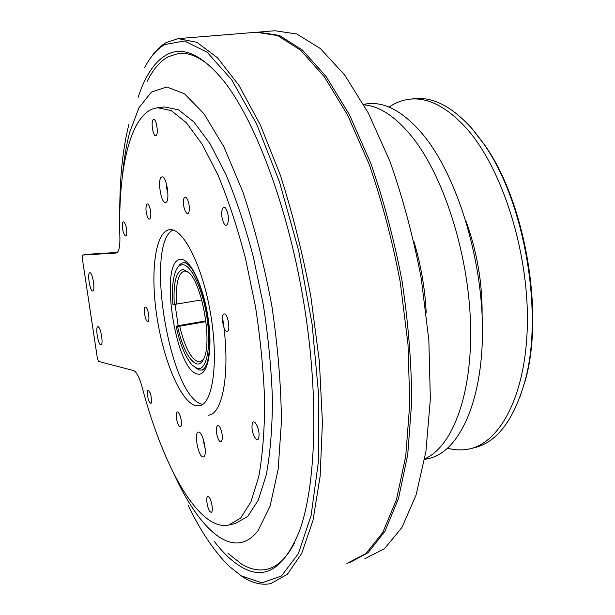 <?xml version="1.0" encoding="UTF-8"?>
<svg xmlns="http://www.w3.org/2000/svg" width="615" height="615" viewBox="0 0 615 615"><rect width="100%" height="100%" fill="white"/><g stroke="black" fill="none" stroke-linecap="round" stroke-linejoin="round"><path stroke-width="0.92" d="M157.171 435.005L157.348 435.489M151.49 56.695C155.872 50.453 160.753 45.756 166.127 42.589L178.142 38.614L196.854 42.312L217.403 57.702L238.943 85.362L260.376 125.022L280.402 175.367C292.655 213.52 302.849 254.179 310.967 297.345L319.377 361.512L322.421 422.359L320.138 476.256L312.974 520.467L301.734 553.346L287.366 574.295L270.869 583.597C261.859 585.38 252.627 583.228 243.163 577.147L240.35 575.256M188.444 272.076L184.446 270.984C178.142 273.314 175.49 284.345 176.482 304.094L174.268 304.333C173.138 282.769 176.075 271.13 183.078 269.408L189.266 272.914C202.566 285.56 212.252 342.493 203.842 358.583C201.981 362.696 199.629 364.48 196.785 363.919C189.128 360.782 182.693 348.282 177.489 326.419L179.703 326.196C184.723 347.021 190.904 358.891 198.23 361.82L199.906 361.858L203.419 359.475M179.703 326.196L205.933 321.63M177.858 267.302L179.949 264.458L181.948 263.082L183.854 262.659L186.683 263.289M204.649 368.393L201.512 370.069L199.414 369.999L195.024 367.516M201.705 370.03L202.666 369.853M227.973 553.316L241.241 563.847C249.844 569.152 258.231 570.997 266.395 569.39C276.873 567.291 286.16 558.651 294.262 543.476M212.813 68.626C200.405 57.287 189.005 52.237 178.611 53.459L168.172 56.749C159.985 61.346 153.004 69.518 147.216 81.242M175.014 304.256L178.173 325.712L176.075 326.234C180.164 344.661 185.561 357.646 192.257 365.21L197.461 368.546C206.448 370.914 211.345 347.644 207.094 318.524C202.973 289.419 191.019 264.112 182.401 264.727C179.88 264.827 177.773 266.664 176.09 270.223C172.846 277.734 171.77 289.065 172.861 304.225L174.268 304.333M138.183 97.301C144.94 76.191 154.265 62.107 166.165 55.058C182.317 45.733 201.328 54.135 223.191 80.265C254.464 119.156 287.044 204.234 303.103 298.621C319.162 393.008 316.487 483.69 299.743 530.23C283.946 569.575 263.981 581.498 239.842 566C231.14 560.526 222.561 552.239 214.112 541.131M187.944 505.03C200.805 531.545 214.581 551.978 229.272 566.33L241.264 575.848L261.936 582.843L281.409 576.001L298.306 553.761L311.098 515.562L318.316 462.38L318.831 397.09L312.143 324.466L298.621 250.566L279.448 181.763L256.447 123.569L231.701 79.796L207.17 52.267L184.446 40.967L164.651 44.572C156.856 49.215 150.129 56.987 144.464 67.911M470.798 448.581L473.342 447.981C496.105 443.115 513.179 421.298 524.557 382.522C544.152 315.326 524.818 201.682 484.028 144.356L472.289 128.95C452.194 106.564 432.737 96.493 413.918 98.746L409.99 99.169M363.534 104.227L367.593 103.789C385.382 101.636 403.947 112.022 423.281 134.923C456.768 175.452 482.606 258.354 482.483 330.87C482.468 403.525 458.106 452.971 427.979 458.675L424.619 459.466M389.057 107.125C395.33 102.759 402.102 100.13 409.375 99.238C428.094 97.001 447.466 107.095 467.492 129.534C502.155 169.233 528.285 250.636 527.386 322.129C526.609 393.754 500.579 442.923 468.891 449.027C461.934 450.457 454.885 450.188 447.735 448.22M363.88 104.85C379.424 105.995 395.36 116.496 411.681 136.338C443.354 175.36 468.53 253.149 470.529 323.851C472.604 394.661 452.302 447.051 424.742 458.775M150.69 393.915C152.305 404.032 151.498 405.985 148.246 399.758C146.631 389.695 147.439 387.75 150.69 393.915M126.752 232.27C126.79 240.465 122.27 233.408 122.423 225.59C122.339 217.387 126.905 224.321 126.752 232.27M155.856 135.584C152.935 137.022 150.498 120.286 153.512 119.479C156.433 117.88 158.916 134.931 155.856 135.584M222.984 221.093C219.494 211.583 223.699 201.243 227.073 211.329C230.633 221.062 226.274 231.186 222.984 221.093M252.058 425.488C252.542 416.024 259.853 427.141 258.976 436.15C258.4 445.552 251.204 434.313 252.058 425.488M208.393 496.666C211.668 497.958 214.035 514.248 210.638 512.064C207.378 510.65 205.049 494.66 208.393 496.666M217.495 436.811C220.47 446.651 224.352 439.994 221.146 430.362C218.102 420.491 214.335 427.371 217.495 436.811M176.313 414.971C175.921 422.436 181.233 431.738 181.41 423.804C181.802 416.217 176.436 406.999 176.313 414.971M145.555 307.116C142.888 306.554 145.102 321.522 147.685 321.514C150.391 322.206 148.146 306.985 145.555 307.116M149.706 207.432C147.108 198.991 144.394 207.693 147.07 215.665C149.614 224.106 152.428 215.558 149.706 207.432M189.259 209.185C189.743 199.683 183.677 191.765 183.516 201.551C183.047 210.868 189.028 218.955 189.259 209.185M226.874 331.339C230.81 332.269 228.18 313.858 224.39 313.957C220.516 313.235 223.099 331.27 226.874 331.339M92.65 290.995L92.757 290.987C95.556 291.064 92.611 272.276 89.905 272.76L89.828 272.768C87.053 272.745 89.921 291.279 92.65 290.995M100.768 344.884L100.968 344.892C103.697 344.954 100.752 326.734 98.039 326.773L97.87 326.773C95.164 326.757 98.046 344.731 100.768 344.884M202.604 456.868L203.35 456.968C207.801 456.86 203.657 433.175 199.006 432.137L198.338 432.061C193.933 432.237 197.922 455.477 202.604 456.868M165.581 202.466C170.501 202.289 166.765 175.629 161.999 176.928L161.876 176.951C157.033 177.558 160.799 203.711 165.535 202.473L165.581 202.466M172.853 229.995C144.371 244.924 169.794 396.906 201.928 404.186L202.735 404.386M195.132 405.546L199.275 405.854C212.798 404.278 218.863 362.358 210.638 314.057C202.573 265.734 182.963 227.435 169.548 229.71L169.31 229.741C155.172 231.924 150.198 272.237 156.748 315.749C163.129 359.268 180.149 400.788 195.132 405.546M152.005 109.163C128.735 119.287 117.911 173.607 119.902 237.751C120.04 247.145 118.81 252.235 116.227 253.019L82.472 255.064L82.233 257.908L97.408 358.43L98.523 361.389L133.601 370.591C136.515 371.768 139.336 377.21 142.065 386.92C159.17 451.556 185.822 507.152 212.067 521.897C217.725 525.056 223.207 526.14 228.503 525.141L240.603 518.13L250.928 501.94L258.777 476.556C262.605 455.269 264.573 430.231 264.665 401.457C263.574 371.076 260.499 339.426 255.448 306.516L245.485 258.385C237.344 227.481 228.18 199.721 218.002 175.09L202.258 144.387L186.406 122.754L171.27 110.6L157.478 107.694L152.005 109.163M230.01 524.772L235.437 523.457L247.73 516.416L258.239 500.21L266.272 474.841C270.216 453.578 272.276 428.586 272.445 399.865C271.423 369.554 268.401 337.981 263.366 305.155L253.403 257.147C245.231 226.335 236.022 198.653 225.767 174.099L209.892 143.495L193.879 121.947L178.558 109.839L164.574 106.964L158.024 107.633M166.465 183.839L166.896 189.62L167.618 189.52M203.942 441.409L203.496 441.509L205.179 448.619M117.334 252.434L88.007 254.249L82.472 255.064M473.727 130.641L485.051 145.547C525.418 202.281 544.521 314.542 525.118 381.054L519.737 397.744M413.949 241.641C420.952 264.911 425.042 288.681 426.218 312.958M465.916 221.046C477.025 251.389 482.421 282.723 482.106 315.041M258.046 32.134L279.448 35.439L302.434 50.076L326.15 76.552L349.366 114.621L370.676 163.013C383.506 199.729 393.946 238.928 401.979 280.617C408.306 322.606 411.543 363.05 411.689 401.964L407.73 454.723L398.52 498.373L384.959 531.245L368.139 552.685L349.166 562.863M259.615 32.003L275.036 30.75L296.884 34.025L320.43 48.593L344.654 74.984L368.277 112.937L389.864 161.184C402.81 197.776 413.272 236.837 421.244 278.364L428.847 340.249L430.354 399.143L425.903 451.595L416.101 494.937L401.918 527.532L384.46 548.718L364.864 558.681M176.075 326.234L177.489 326.419M178.173 325.712L205.848 320.899M176.482 304.094L201.682 299.889M179.388 38.514L256.486 32.257L277.749 35.608L300.743 50.338L324.474 76.967L347.698 115.243L369 163.882C381.823 200.774 392.232 240.142 400.234 281.978L407.991 344.3L409.782 403.571L405.723 456.299L396.414 499.81L382.776 532.467L365.887 553.608L346.868 563.455M208.462 415.21C223.33 414.01 230.81 369.738 222.499 317.263M173.584 473.158C199.506 530.43 234.015 561.979 258.085 530.576L270.039 506.314L278.141 469.483L281.439 421.575C281.063 384.959 277.834 346.214 271.761 305.348C264.127 264.681 254.472 226.804 242.787 191.711L223.875 146.816L204.003 113.798L184.585 93.864L166.78 86.961L151.405 92.104L138.975 107.756L129.742 132.11C126.383 144.702 123.976 158.985 122.523 174.952M197.553 374.012C174.998 370.753 158.532 258.569 180.925 259.422C190.404 258.592 203.665 286.544 208.239 318.831C212.951 351.127 207.47 376.772 197.553 374.012M119.756 215.112C119.61 207.017 120.01 185.069 121.493 169.802C122.938 153.466 125.414 138.283 128.919 124.253M183.247 262.713L184.415 262.536M266.395 569.39L268.724 568.79M178.611 53.459L179.688 53.367M485.051 145.547L484.028 144.356M525.118 381.054L524.557 382.522M184.585 262.536C184.808 261.844 186.737 263.274 190.366 266.825C196.715 275.336 202.043 289.388 206.363 308.968C209.669 328.702 211.383 343.639 207.324 362.765C204.626 368.546 203.035 370.922 202.535 369.876"/></g></svg>
